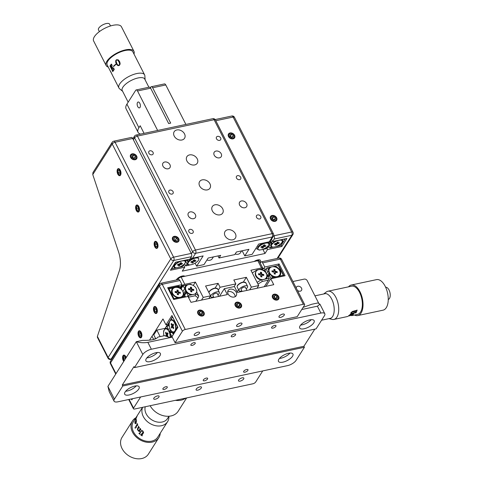 <?xml version="1.0" encoding="UTF-8"?>
<svg xmlns="http://www.w3.org/2000/svg" width="483" height="483" viewBox="0 0 483 483"><rect width="100%" height="100%" fill="white"/><g stroke="black" fill="none" stroke-linecap="round" stroke-linejoin="round"><path stroke-width="0.72" d="M278.902 359.177A8.114 3.224 -27 0 1 286.431 353.894A8.114 3.224 -27 0 1 292.952 354.033A8.114 3.224 -27 0 1 292.535 356.267A8.114 3.224 -27 0 1 285.012 361.544A8.114 3.224 -27 0 1 278.486 361.405A8.114 3.224 -27 0 1 278.902 359.177M297.443 290.416A3.001 2.288 32.4 0 0 301.537 290.331A3.001 2.288 32.4 0 0 301.525 288.182A3.001 2.288 32.4 0 0 298.989 286.28A3.001 2.288 32.4 0 0 296.465 287.107A3.001 2.288 32.4 0 0 296.194 287.959M303.095 307.393L311.734 304.266L317.941 302.944L319.981 304.248L324.811 313.733A7.209 2.862 153 0 0 320.899 313.062L317.391 306.186L319.981 304.248M271.712 327.245A2.463 0.978 -27 0 1 274 325.645A2.463 0.978 -27 0 1 275.974 325.687A2.463 0.978 -27 0 1 275.847 326.363A2.463 0.978 -27 0 1 273.565 327.963A2.463 0.978 -27 0 1 271.585 327.921A2.463 0.978 -27 0 1 271.712 327.245M300.112 325.79A8.114 3.224 -27 0 1 307.641 320.513A8.114 3.224 -27 0 1 314.161 320.652A8.114 3.224 -27 0 1 313.745 322.879A8.114 3.224 -27 0 1 306.222 328.156A8.114 3.224 -27 0 1 299.695 328.017A8.114 3.224 -27 0 1 300.112 325.79M146.325 358.603A8.114 3.224 -27 0 1 153.848 353.327A8.114 3.224 -27 0 1 160.374 353.459A8.114 3.224 -27 0 1 159.958 355.693A8.114 3.224 -27 0 1 152.429 360.97A8.114 3.224 -27 0 1 145.908 360.831A8.114 3.224 -27 0 1 146.325 358.603M142.805 354.468L136.297 341.698C140.004 342.791 143.862 343.008 147.858 342.356L151.366 349.233A7.209 2.862 153 0 0 142.805 354.468L134.455 367.611L133.954 366.627L122.265 385.029L122.76 386.008L114.411 399.151A7.209 2.862 153 0 0 114.042 401.132L109.212 391.653L107.908 386.382L136.297 341.698L142.509 340.37C151.143 340.509 156.287 339.41 157.941 337.08L164.552 335.667L170.064 337.617L172.256 337.152M231.351 335.86A2.463 0.978 -27 0 1 233.633 334.26A2.463 0.978 -27 0 1 235.613 334.296A2.463 0.978 -27 0 1 235.487 334.979A2.463 0.978 -27 0 1 233.204 336.579A2.463 0.978 -27 0 1 231.224 336.536A2.463 0.978 -27 0 1 231.351 335.86M190.984 344.47A2.463 0.978 -27 0 1 193.266 342.87A2.463 0.978 -27 0 1 195.247 342.912A2.463 0.978 -27 0 1 195.12 343.588A2.463 0.978 -27 0 1 192.838 345.188A2.463 0.978 -27 0 1 190.857 345.146A2.463 0.978 -27 0 1 190.984 344.47M163.006 388.501A2.463 0.978 -27 0 1 165.295 386.901A2.463 0.978 -27 0 1 167.269 386.943A2.463 0.978 -27 0 1 167.148 387.62A2.463 0.978 -27 0 1 164.86 389.22A2.463 0.978 -27 0 1 162.886 389.177A2.463 0.978 -27 0 1 163.006 388.501M203.373 379.892A2.463 0.978 -27 0 1 205.655 378.286A2.463 0.978 -27 0 1 207.636 378.328A2.463 0.978 -27 0 1 207.509 379.004A2.463 0.978 -27 0 1 205.227 380.61A2.463 0.978 -27 0 1 203.246 380.568A2.463 0.978 -27 0 1 203.373 379.892M243.74 371.276A2.463 0.978 -27 0 1 246.022 369.676A2.463 0.978 -27 0 1 248.002 369.718A2.463 0.978 -27 0 1 247.876 370.395A2.463 0.978 -27 0 1 245.593 371.995A2.463 0.978 -27 0 1 243.613 371.952A2.463 0.978 -27 0 1 243.74 371.276M125.109 391.985A8.114 3.224 -27 0 1 132.638 386.708A8.114 3.224 -27 0 1 139.164 386.847A8.114 3.224 -27 0 1 138.748 389.075A8.114 3.224 -27 0 1 131.219 394.351A8.114 3.224 -27 0 1 124.699 394.219A8.114 3.224 -27 0 1 125.109 391.985M136.206 385.881A8.114 3.224 -27 0 1 125.652 391.254M155.768 338.806L153.787 334.912L156.836 330.118L165.065 328.362M160.145 336.609L156.836 330.118M134.455 367.611L316.093 328.857L324.449 315.713A7.209 2.862 153 0 0 324.811 313.733M147.858 342.356L170.064 337.617M151.366 349.233L320.899 313.062M301.742 309.525L317.391 306.186M314.795 329.134L303.904 346.275L304.405 347.259L296.055 360.403A7.209 2.862 153 0 1 287.494 365.637L117.961 401.808A7.209 2.862 153 0 1 114.042 401.132M122.265 385.029L303.904 346.275M122.76 386.008L304.405 347.259M157.416 352.493A8.114 3.224 -27 0 1 146.862 357.873M311.203 319.68A8.114 3.224 -27 0 1 300.649 325.059M318.72 303.258L307.2 280.653A2.403 1.829 32.4 0 0 304.181 279.12L292.915 281.523M289.993 353.067A8.114 3.224 -27 0 1 279.44 358.44M208.873 298.524L210.582 295.831L205.577 286.008L218.093 283.334L215.098 288.043M175.365 400.335A16.82 12.806 32.4 0 0 185.707 398.125M186.637 397.926L178.191 411.22A16.82 12.806 -147.6 0 1 164.359 415.941A16.82 12.806 -147.6 0 1 150.128 405.714M210.582 295.831L203.216 297.401L201.502 300.094M203.216 297.401L195.41 282.078L193.26 285.459M195.41 282.078L184.814 284.336A2.403 0.954 153 0 0 181.958 286.081L180.89 287.771M262.855 268.379A2.403 0.954 153 0 0 262.812 268.198A2.403 0.954 153 0 0 261.508 267.974L250.912 270.232L258.719 285.562L257.004 288.254M218.093 283.334L220.091 287.264L235.837 283.907L234.122 286.6M243.354 282.018L246.348 277.308L233.832 279.977L235.837 283.907M246.348 277.308L251.353 287.131L258.719 285.562M249.639 289.824L251.353 287.131M237.117 291.835L238.499 289.655M218.238 290.192L220.091 287.264M236.211 292.257A4.806 3.659 -147.6 0 1 236.235 295.693A4.806 3.659 -147.6 0 1 232.202 297.021A4.806 3.659 -147.6 0 1 228.139 293.978A4.806 3.659 -147.6 0 1 228.121 290.537A4.806 3.659 -147.6 0 1 232.154 289.208A4.806 3.659 -147.6 0 1 236.211 292.257M227.674 291.961A4.806 3.659 -147.6 0 1 234.672 294.684A4.806 3.659 -147.6 0 1 235.13 296.701M195.85 335.462A3.001 1.195 153 0 0 198.634 334.115A3.001 1.195 153 0 0 199.57 332.455A3.001 1.195 153 0 0 197.939 332.171A3.001 1.195 153 0 0 195.162 333.518A3.001 1.195 153 0 0 194.22 335.178A3.001 1.195 153 0 0 195.85 335.462M280.617 317.373A3.001 1.195 153 0 0 283.4 316.027A3.001 1.195 153 0 0 284.336 314.367A3.001 1.195 153 0 0 282.706 314.089A3.001 1.195 153 0 0 279.929 315.435A3.001 1.195 153 0 0 278.987 317.096A3.001 1.195 153 0 0 280.617 317.373M238.234 326.417A3.001 1.195 153 0 0 241.017 325.071A3.001 1.195 153 0 0 241.953 323.411A3.001 1.195 153 0 0 240.323 323.133A3.001 1.195 153 0 0 237.545 324.479A3.001 1.195 153 0 0 236.604 326.14A3.001 1.195 153 0 0 238.234 326.417M240.117 381.123A3.001 1.195 153 0 0 242.901 379.777A3.001 1.195 153 0 0 243.837 378.117A3.001 1.195 153 0 0 242.206 377.833A3.001 1.195 153 0 0 239.423 379.179A3.001 1.195 153 0 0 238.487 380.839A3.001 1.195 153 0 0 240.117 381.123M155.351 399.206A3.001 1.195 153 0 0 158.134 397.859A3.001 1.195 153 0 0 159.07 396.199A3.001 1.195 153 0 0 157.44 395.921A3.001 1.195 153 0 0 154.663 397.267A3.001 1.195 153 0 0 153.721 398.928A3.001 1.195 153 0 0 155.351 399.206M197.734 390.161A3.001 1.195 153 0 0 200.517 388.815A3.001 1.195 153 0 0 201.453 387.155A3.001 1.195 153 0 0 199.823 386.877A3.001 1.195 153 0 0 197.046 388.223A3.001 1.195 153 0 0 196.104 389.884A3.001 1.195 153 0 0 197.734 390.161M185.255 329.484A2.403 0.954 153 0 0 182.405 331.229L159.378 286.039A2.403 0.954 -27 0 1 162.234 284.294A2.403 1.232 -102 0 0 160.893 283.261L178.553 279.494A2.403 1.232 78 0 1 179.893 280.526L162.234 284.294L185.255 329.484L303.324 304.29A2.403 0.954 153 0 1 304.628 304.513A2.403 0.954 153 0 1 304.507 305.178L297.202 316.679L175.094 342.731L171.99 336.639L177.919 327.305L171.918 315.52L165.989 324.848L162.982 318.955L149.495 340.189M180.497 287.011L181.994 284.656L167.667 287.711L173.669 299.502L188.002 296.441L191.002 302.334L227.33 294.588L224.329 288.689L219.524 296.248M131.364 398.946L131.829 399.858L132.571 398.686M129.124 399.423L133.549 408.117A2.403 0.954 153 0 0 133.429 408.775A2.403 0.954 153 0 0 134.733 408.998L252.802 383.81A2.403 0.954 153 0 0 255.658 382.065L262.74 370.914M224.329 288.689L234.418 286.54L237.425 292.432L273.752 284.68L270.746 278.788L285.079 275.733L279.071 263.941L278.063 265.529M279.071 263.941L264.744 267.002L263.833 268.433M264.744 267.002L262.637 262.873A2.403 1.232 -102 0 0 261.303 261.84A2.403 1.232 -102 0 0 260.802 262.227L260.228 263.126M181.994 284.656L179.893 280.526M125.942 358A3.001 1.54 -102 0 0 125.556 356.979A3.001 1.54 -102 0 0 123.262 356.17A3.001 1.54 -102 0 0 123.467 360.27A3.001 1.54 -102 0 0 123.998 361.055M175.094 342.731L182.405 331.229M133.549 408.117L140.638 396.966M156.45 308.353A3.001 1.54 -102 0 0 154.155 307.538A3.001 1.54 -102 0 0 154.367 311.638A3.001 1.54 -102 0 0 156.661 312.453A3.001 1.54 -102 0 0 156.45 308.353M141.006 332.666A3.001 1.54 -102 0 0 138.706 331.851A3.001 1.54 -102 0 0 138.917 335.951A3.001 1.54 -102 0 0 141.211 336.766A3.001 1.54 -102 0 0 141.006 332.666M168.12 324.395L165.989 324.848M240.806 304.562A3.001 2.288 32.4 0 0 237.032 302.642A3.001 2.288 32.4 0 0 235.758 305.636A3.001 2.288 32.4 0 0 239.538 307.556A3.001 2.288 32.4 0 0 240.806 304.562M278.142 296.598A3.001 2.288 32.4 0 0 274.368 294.678A3.001 2.288 32.4 0 0 273.1 297.673A3.001 2.288 32.4 0 0 276.874 299.587A3.001 2.288 32.4 0 0 278.142 296.598M203.47 312.525A3.001 2.288 32.4 0 0 199.696 310.611A3.001 2.288 32.4 0 0 198.422 313.606A3.001 2.288 32.4 0 0 202.196 315.52A3.001 2.288 32.4 0 0 203.47 312.525M270.746 278.788L265.946 286.347M143.602 432.641L142.896 431.005L141.863 430.516L141.145 430.86L139.521 433.414L139.134 433.372A14.418 10.976 -147.6 0 1 139.026 433.275L138.929 433.432A14.418 10.976 -147.6 0 0 139.895 434.277L139.992 434.12A14.418 10.976 -147.6 0 1 139.883 434.03L139.762 433.559L141.356 431.047L142.594 431.156L143.028 432.207L140.964 434.857A14.418 10.976 -147.6 0 1 140.788 434.73L140.686 434.887A14.418 10.976 -147.6 0 0 142.189 435.871L142.286 435.714A14.418 10.976 -147.6 0 1 142.135 435.624L141.93 435.28L143.602 432.641L141.948 435.243L142.153 435.594M138.82 430.842L137.788 430.184L137.395 429.302L138.464 426.308A14.418 10.976 -147.6 0 0 139.333 427.57L138.844 427.564L137.897 429.055L138.041 430.154L139.001 430.558L139.998 428.989L139.901 428.27A14.418 10.976 -147.6 0 0 140.982 429.423L140.432 429.453L139.484 431.518A14.418 10.976 -147.6 0 0 139.587 431.621L138.615 431.174L138.82 430.842M137.021 424.503L137.051 423.362A14.418 10.976 -147.6 0 0 137.854 425.239L137.25 425.04L136.266 426.586L136.309 427.558L135.699 426.586L137.021 424.503M135.035 427.431L135.204 428.276L135.035 427.431M134.902 421.665L135.282 420.91L134.926 422.613L135.192 423.205L135.753 422.83L136.291 420.53L135.934 419.703L136.327 419.564L136.399 421.888L135.862 423.368L135.18 423.73L134.902 421.665M135.711 419.159A14.418 10.976 -147.6 0 1 136.538 416.811L135.252 419.274L135.149 419.944L135.741 419.486L136.985 416.117L135.711 419.159M166.828 419.492L168.917 416.539A14.418 10.976 -147.6 0 1 167.577 421.683A14.418 10.976 -147.6 0 1 166.629 422.903A14.418 10.976 -147.6 0 1 149.35 423.108A14.418 10.976 -147.6 0 1 142.654 407.314M167.577 421.683L157.79 437.079A14.418 10.976 -147.6 0 1 156.848 438.304A14.418 10.976 -147.6 0 1 138.893 438.051A14.418 10.976 -147.6 0 1 133.453 421.617L142.527 407.338M145.262 406.752A12.733 9.696 32.4 0 0 152.145 420.065A12.733 9.696 32.4 0 0 166.81 419.516A12.733 9.696 32.4 0 0 168.259 417.246M160.241 433.221A15.619 11.894 -147.6 0 1 158.804 437.725A15.619 11.894 -147.6 0 1 157.778 439.047A15.619 11.894 -147.6 0 1 138.337 438.775A15.619 11.894 -147.6 0 1 132.445 420.977A15.619 11.894 -147.6 0 1 133.465 419.649A15.619 11.894 -147.6 0 1 135.91 417.759M158.804 437.725L148.366 454.153A15.619 11.894 -147.6 0 1 147.339 455.481A15.619 11.894 -147.6 0 1 127.898 455.203A15.619 11.894 -147.6 0 1 122.006 437.405L132.445 420.977M142.286 435.714L142.207 435.841A14.369 10.94 -147.6 0 1 140.71 434.857L140.788 434.73M139.158 433.348L139.545 433.39L141.302 430.673M139.913 434.241A14.369 10.94 -147.6 0 1 138.959 433.408L139.038 433.281M141.326 434.881L143.046 432.176L142.618 431.126L141.386 431.023M136.351 427.546L135.741 426.58L137.063 424.497L137.063 423.404M137.794 425.384L137.293 425.034M137.546 428.554L138.53 427.044L138.476 426.332M139.509 431.76L137.824 430.166L137.583 428.542M140.909 429.562L140.462 429.429M139.013 430.54L140.034 428.97L139.913 428.282M139.273 427.709L138.881 427.552M135.409 428.198L135.24 427.352M135.349 423.772L134.86 422.794L135.325 420.922M135.234 423.211L136.206 421.828L135.983 419.715L136.369 419.576M135.608 419.292A14.418 10.976 -147.6 0 1 136.206 417.439L135.367 419.093L135.318 419.479L135.657 419.31A14.369 10.94 -147.6 0 1 135.946 418.236M135.427 419.932L135.361 419.111M135.777 419.063A14.369 10.94 -147.6 0 0 135.753 419.172L137.081 416.201M347.748 316.431L347.337 316.516M353.767 313.479L352.445 314.976L348.599 315.979M352.898 314.554L352.693 314.198L349.62 315.043M353.133 314.101L353.109 314.578M356.52 311.281A14.418 7.384 78 0 1 356.466 311.432L356.708 311.384A14.418 7.384 78 0 0 357.124 310.068L356.883 310.116A14.418 7.384 78 0 1 356.846 310.255L352.475 311.444L350.887 312.761L350.893 313.437L351.715 313.491L355.826 312.803A14.418 7.384 78 0 1 355.778 312.887L356.019 312.833A14.418 7.384 78 0 0 356.424 312.048L356.182 312.103A14.418 7.384 78 0 1 356.14 312.193L351.805 313.316L351.232 312.797L352.252 311.982L356.52 311.281M353.151 314.143L352.457 315.025L348.491 316.051A14.418 7.384 78 0 0 349.191 315.496L352.916 314.602L352.711 314.234L349.571 315.103A14.418 7.384 78 0 0 350.169 314.294L353.49 313.648A14.418 7.384 78 0 0 353.538 313.576L353.653 314.035L353.151 314.143M323.67 293.978L326.297 291.986A14.418 7.384 78 0 1 327.903 291.231A14.418 7.384 78 0 1 335.087 295.964A14.418 7.384 78 0 1 338.704 310.466A14.418 7.384 78 0 1 333.916 319.432L347.168 316.6A14.418 7.384 78 0 0 347.875 316.377L346.993 316.619M351.491 315.616L352.3 315.502M353.091 315.333L352.469 315.471M348.974 315.894L348.666 315.55M333.916 319.432A14.418 7.384 78 0 1 332.147 319.402L328.935 318.653M327.903 291.231L351.546 286.19A14.418 7.384 78 0 1 358.736 290.923A14.418 7.384 78 0 1 362.347 305.419A14.418 7.384 78 0 1 357.565 314.385L352.856 315.393M329.068 318.623A12.733 6.521 -102 0 0 334.139 311.426A12.733 6.521 -102 0 0 331 297.83A12.733 6.521 -102 0 0 323.803 293.948M348.539 286.83A15.619 8 78 0 1 351.298 285.012A15.619 8 78 0 1 359.08 290.138A15.619 8 78 0 1 362.999 305.848A15.619 8 78 0 1 357.812 315.562A15.619 8 78 0 1 354.552 315.025M351.298 285.012L376.523 279.633A15.619 8 78 0 1 384.311 284.759A15.619 8 78 0 1 388.223 300.462A15.619 8 78 0 1 383.043 310.177L357.812 315.562M385.651 287.27A6.249 3.2 78 0 1 388.658 289.341A6.249 3.2 78 0 1 390.228 295.524A6.249 3.2 78 0 1 388.254 299.478M348.557 316.039L348.968 315.852L348.666 315.508M357.088 310.074A14.369 7.36 78 0 1 356.683 311.348L356.478 311.39M355.802 312.767L350.827 313.346M356.382 312.06A14.369 7.36 78 0 1 355.995 312.797L355.802 312.839M356.496 311.251L352.228 311.952L351.171 313.225M271.47 275.666L272.46 277.616L271.035 278.492L269.448 275.376L270.021 274.223L271.47 275.666A6.605 5.029 32.4 0 0 274.791 277.121L279.416 276.131A6.605 5.029 32.4 0 0 280.152 270.528A6.605 5.029 32.4 0 0 274.41 266.308L267.455 267.793L268.451 269.743L268.814 271.851L267.618 271.784L266.03 268.669L267.455 267.793M269.043 272.768L267.576 275.081M269.58 273.807L268.18 276.016M269.786 267.298A6.605 5.029 32.4 0 0 268.451 269.743M269.9 274.253L268.445 276.542M279.416 276.131L283.358 275.292L283.95 275.733L278.945 265.91L278.353 265.469L274.41 266.308M283.4 276.089L283.358 275.292L278.353 265.469M274.791 277.121L272.46 277.616L272.503 278.413M269.448 275.376L268.56 276.771M275.376 271.947A3.242 2.469 32.4 0 0 274.712 271.44M272.309 270.866A3.242 2.469 32.4 0 0 271.983 270.927M266.03 268.669L265.143 270.063M267.618 271.784L266.35 273.77M181.59 289.673L180.859 288.429A6.605 5.029 32.4 0 0 177.533 286.98L172.908 287.965A6.605 5.029 32.4 0 0 172.177 293.567A6.605 5.029 32.4 0 0 177.913 297.788L184.868 296.302L183.196 292.746M178.499 292.62A3.242 2.469 32.4 0 0 177.835 292.112M175.432 291.533A3.242 2.469 32.4 0 0 175.112 291.593M178.426 294.262L178.149 294.702M180.859 288.429L179.863 286.479L177.533 286.98M182.538 296.804A6.605 5.029 32.4 0 0 183.878 294.358M172.908 287.965L168.965 288.81L173.971 298.633L174.013 299.43M183.299 292.879L185.46 296.749L184.868 296.302L184.911 297.099M173.971 298.633L177.913 297.788M182.025 290.162L180.455 286.926L178.945 286.159L168.054 288.478L168.965 288.81M173.137 298.446L173.548 297.8M265.523 272.412L265.759 271.953A6.605 5.029 32.4 0 0 260.989 269.176L256.702 270.045L252.289 272.943M261.955 274.815A3.242 2.469 32.4 0 0 261.291 274.308M257.095 282.374L261.14 279.905L269.333 278.286L268.409 280.14L262.251 281.456L257.964 284.076M264.231 286.715L268.409 280.14M261.786 280.031L262.251 281.456M265.994 278.999A6.605 5.029 32.4 0 0 267.274 274.93L269.333 278.286M266.725 274.942L267.274 274.93M265.759 271.953L264.328 268.463L260.989 269.176M261.877 276.457L261.599 276.892M262.015 268.953L262.402 268.349L264.328 268.463M185.774 290.283L182.991 285.815L181.27 288.526M191.238 284.662L190.471 284.179L186.329 285.103A6.605 5.029 32.4 0 0 185.049 289.172M181.161 288.303L183.081 285.272L182.991 285.815L186.329 285.103M183.751 293.471L185.587 290.573M182.9 291.575L184.578 288.931M184.307 294.479L186.124 291.611M184.572 295.004L186.444 292.064M184.687 295.234L186.571 292.149A6.605 5.029 32.4 0 0 191.334 294.926L195.863 293.827L198.724 295.97L198.03 297.824L195.247 295.747L189.088 297.063L188.66 297.739M187.404 296.568L187.996 295.638L186.408 292.523M189.088 297.063L187.996 295.638L191.334 294.926M195.814 301.307L198.03 297.824M195.247 295.747L195.555 294.159M196.623 291.841L198.724 295.97M191.491 284.728L191.057 284.402M171.658 331.163L172.008 332.02A6.605 3.381 -102 0 0 173.965 332.455L175.595 330.565L175.878 329.442A6.605 3.381 -102 0 0 174.713 322.421A6.605 3.381 -102 0 0 173.282 320.428A6.605 3.381 -102 0 0 170.873 319.619L167.993 324.147L169.455 326.876M176.983 325.838A3.242 1.66 -102 0 0 176.911 325.325M168.959 322.632A6.605 3.381 -102 0 0 168.99 326.097M167.993 324.147L172.497 316.661M175.878 329.442L177.509 326.87L172.594 316.842M172.503 317.047L170.873 319.619M172.008 332.02L172.999 333.97L173.965 332.455M173.463 334.321L172.999 333.97L173.518 334.236M170.04 332.37L169.829 332.793L171.706 336.011L172.503 335.836M170.408 337.545A6.605 3.381 -102 0 0 169.829 332.793M168.802 325.735L166.701 326.182L163.616 331.006L166.792 325.645L168.561 325.264M170.131 328.905L168.289 329.303L166.792 325.645M171.574 331.084L170.022 331.416M171.984 331.96L170.107 332.358M172.22 332.443L170.119 332.89M172.081 336.5L171.706 336.011L170.777 337.466M163.616 331.006L163.634 331.573M168.289 329.303L168.313 329.811A6.605 3.381 -102 0 0 167.728 329.171A6.605 3.381 -102 0 0 165.319 328.362M171.006 330.426L169.346 330.777M217.93 294.884A4.806 1.908 153 0 0 219.318 292.318A4.806 1.908 153 0 0 216.71 291.871A4.806 1.908 153 0 0 212.26 294.026A4.806 1.908 153 0 0 210.757 296.683A4.806 1.908 153 0 0 213.365 297.13A4.806 1.908 153 0 0 213.649 297.063M218.714 296.423L217.175 293.41A2.403 0.954 153 0 0 215.871 293.187A2.403 0.954 153 0 0 213.649 294.262A2.403 0.954 153 0 0 212.894 295.59L213.848 297.462M209.139 291.919A4.323 1.721 -27 0 1 214.537 288.206M246.185 288.852A4.806 1.908 153 0 0 247.574 286.292A4.806 1.908 153 0 0 244.959 285.845A4.806 1.908 153 0 0 240.516 287.995A4.806 1.908 153 0 0 239.013 290.651A4.806 1.908 153 0 0 241.621 291.098A4.806 1.908 153 0 0 241.905 291.038M246.97 290.398L245.43 287.379A2.403 0.954 153 0 0 244.126 287.156A2.403 0.954 153 0 0 241.905 288.236A2.403 0.954 153 0 0 241.15 289.565L242.104 291.436M237.394 285.894A4.323 1.721 -27 0 1 242.792 282.175M154.029 339.398A4.806 1.908 -27 0 1 155.568 338.408M170.046 337.611A6.007 3.073 -102 0 0 168.953 331.489A6.007 3.073 -102 0 0 165.609 328.905A6.007 3.073 -102 0 0 163.942 335.8M166.194 332.721L165.506 332.847L166.152 334.121A0.598 0.308 78 0 1 166.194 334.942L165.814 336.114M166.889 333.729L166.152 334.121M168.09 336.917L167.571 335.431A0.598 0.308 78 0 1 167.535 334.61L168.072 333.759L167.577 332.775L167.033 333.626A0.598 0.308 78 0 1 166.575 333.463L165.923 332.189L165.506 332.847M166.985 333.916A0.67 0.344 78 0 1 167.033 334.828L166.671 335.963M167.915 333.439L167.867 333.512A0.67 0.344 78 0 1 167.353 333.33L167.293 333.21M166.436 336.337L166.695 335.926A0.598 0.308 78 0 1 167.154 336.09L167.468 336.699M166.514 335.643L165.651 335.8M170.282 332.859A6.007 3.073 -102 0 0 169.66 331.338M171.374 337.339L171.906 336.44A3.061 1.57 -102 0 0 171.96 336.337M174.502 322.753A6.007 3.073 -102 0 0 171.163 320.163A6.007 3.073 -102 0 0 170.33 329.321A6.007 3.073 -102 0 0 173.669 331.912A6.007 3.073 -102 0 0 174.502 322.753M172.25 327.184A0.598 0.308 78 0 1 172.709 327.347L173.361 328.621L173.777 327.969L173.125 326.689A0.598 0.308 78 0 1 173.083 325.868L173.626 325.017L173.125 324.033L172.582 324.89A0.598 0.308 78 0 1 172.123 324.727L171.477 323.447L171.054 324.105L171.706 325.385A0.598 0.308 78 0 1 171.749 326.2L171.205 327.057L171.706 328.042L172.25 327.184M172.443 324.987L172.54 325.174A0.67 0.344 78 0 1 172.582 326.085L171.749 326.2M172.54 325.174L171.706 325.385M172.582 326.085L172.226 327.22M172.063 326.9L171.205 327.057M173.463 324.697L173.421 324.769A0.67 0.344 78 0 1 172.908 324.588L172.848 324.473M183.347 293.272A6.007 4.576 32.4 0 0 178.801 287.826A6.007 4.576 32.4 0 0 172.654 289.16A6.007 4.576 32.4 0 0 172.105 291.497A6.007 4.576 32.4 0 0 176.651 296.942A6.007 4.576 32.4 0 0 182.797 295.608A6.007 4.576 32.4 0 0 183.347 293.272M177.237 293.284L177.339 294.57L178.462 294.751L178.36 293.465A0.598 0.459 -147.6 0 1 178.885 293.054L180.346 293.29L180.274 292.3L178.813 292.064A0.598 0.459 -147.6 0 1 178.209 291.484L178.112 290.198L176.989 290.017L177.086 291.303A0.598 0.459 -147.6 0 1 176.561 291.714L175.1 291.478L175.178 292.469L176.639 292.704A0.598 0.459 -147.6 0 1 177.237 293.284M178.022 294.678L177.967 293.978A0.67 0.507 -147.6 0 1 178.052 293.682L178.438 293.199M177.967 293.978L178.36 293.465M179.905 293.217L179.881 292.867L178.481 292.65L178.813 292.064M179.881 292.867L180.274 292.3M176.814 291.841A0.67 0.507 -147.6 0 1 176.235 292.293L176.561 291.714M178.481 292.65A0.67 0.507 -147.6 0 1 177.816 291.998L177.72 290.766L177.038 290.657M176.235 292.293L175.154 292.124M196.768 290.41A6.007 4.576 32.4 0 0 192.222 284.964A6.007 4.576 32.4 0 0 186.076 286.298A6.007 4.576 32.4 0 0 185.526 288.635A6.007 4.576 32.4 0 0 190.073 294.081A6.007 4.576 32.4 0 0 196.219 292.74A6.007 4.576 32.4 0 0 196.768 290.41M189.982 288.846L188.521 288.617L188.599 289.607L190.061 289.836A0.598 0.459 -147.6 0 1 190.658 290.422L190.761 291.708L191.884 291.883L191.781 290.597A0.598 0.459 -147.6 0 1 192.306 290.192L193.768 290.422L193.695 289.432L192.234 289.202A0.598 0.459 -147.6 0 1 191.63 288.617L191.534 287.331L190.411 287.156L190.507 288.442A0.598 0.459 -147.6 0 1 189.982 288.846L189.656 289.432L188.575 289.257M190.23 288.84L190.236 288.979A0.67 0.507 -147.6 0 1 189.656 289.432M193.327 290.355L193.303 290.005L191.902 289.782A0.67 0.507 -147.6 0 1 191.238 289.136L191.63 288.617M191.902 289.782L192.234 289.202M193.303 290.005L193.695 289.432M191.443 291.817L191.389 291.116A0.67 0.507 -147.6 0 1 191.787 290.657M191.238 289.136L191.141 287.904L190.459 287.796M185.291 289.546A6.007 4.576 32.4 0 0 186.547 292.197M195.772 293.423A6.007 4.576 32.4 0 0 195.923 293.199L196.219 292.74M256.111 271.355A6.007 4.576 32.4 0 0 255.561 273.692A6.007 4.576 32.4 0 0 260.108 279.138A6.007 4.576 32.4 0 0 266.248 277.797A6.007 4.576 32.4 0 0 266.797 275.467A6.007 4.576 32.4 0 0 262.251 270.021A6.007 4.576 32.4 0 0 256.111 271.355L255.815 271.82A6.007 4.576 32.4 0 0 255.266 274.151A6.007 4.576 32.4 0 0 257.107 277.84A6.007 4.576 32.4 0 0 259.963 279.651M260.446 272.213L260.542 273.499A0.598 0.459 -147.6 0 1 260.017 273.909L258.556 273.674L258.634 274.664L260.096 274.893A0.598 0.459 -147.6 0 1 260.693 275.479L260.79 276.765L261.913 276.946L261.816 275.66A0.598 0.459 -147.6 0 1 262.341 275.25L263.803 275.479L263.724 274.489L262.263 274.259A0.598 0.459 -147.6 0 1 261.665 273.68L261.569 272.388L260.446 272.213M260.259 273.897L260.271 274.036A0.67 0.507 -147.6 0 1 259.685 274.489L258.604 274.314M263.362 275.413L263.332 275.062L261.937 274.845L262.263 274.259M263.332 275.062L263.724 274.489M261.472 276.874L261.418 276.173A0.67 0.507 -147.6 0 1 261.822 275.715M261.937 274.845A0.67 0.507 -147.6 0 1 261.267 274.193L261.176 272.961L260.494 272.853M259.685 274.489L260.017 273.909M280.218 272.605A6.007 4.576 32.4 0 0 275.672 267.159A6.007 4.576 32.4 0 0 269.532 268.494A6.007 4.576 32.4 0 0 268.983 270.83A6.007 4.576 32.4 0 0 273.529 276.27A6.007 4.576 32.4 0 0 279.669 274.936A6.007 4.576 32.4 0 0 280.218 272.605M268.765 271.851A6.007 4.576 32.4 0 0 269.961 274.338M277.145 271.627L275.684 271.398A0.598 0.459 -147.6 0 1 275.087 270.812L274.99 269.526L273.867 269.351L273.964 270.637A0.598 0.459 -147.6 0 1 273.438 271.041L271.977 270.812L272.056 271.802L273.517 272.032A0.598 0.459 -147.6 0 1 274.115 272.617L274.211 273.903L275.334 274.078L275.238 272.792A0.598 0.459 -147.6 0 1 275.763 272.388L277.224 272.617L277.145 271.627L276.753 272.201L275.358 271.977L275.684 271.398M275.358 271.977A0.67 0.507 -147.6 0 1 274.688 271.331L274.99 269.526M274.688 271.331L275.087 270.812M274.598 270.1L273.915 269.991M273.692 271.174A0.67 0.507 -147.6 0 1 273.106 271.627L273.438 271.041M274.893 274.012L274.839 273.312A0.67 0.507 -147.6 0 1 275.244 272.853M276.783 272.551L276.753 272.201M273.106 271.627L272.026 271.452M125.562 358.591L124.807 356.883L123.714 356.822L123.419 358.567L124.427 360.378M125.369 358.157L123.419 358.567M126.16 357.649A3.604 1.847 -102 0 0 125.9 356.937A3.604 1.847 -102 0 0 123.135 355.506A3.604 1.847 -102 0 0 123.123 360.312A3.604 1.847 -102 0 0 123.775 361.405M138.869 334.254L139.665 336.053L140.752 336.108L141.048 334.363L140.257 332.564L139.164 332.509L138.869 334.254L140.819 333.838M140.807 335.812L139.665 336.053M138.573 335.999A3.604 1.847 -102 0 0 141.338 337.43A3.604 1.847 -102 0 0 141.344 332.618A3.604 1.847 -102 0 0 138.579 331.193A3.604 1.847 -102 0 0 138.573 335.999M154.614 308.196L154.319 309.941L155.109 311.74L156.202 311.795L156.498 310.05L155.701 308.251L154.614 308.196M156.269 309.525L154.319 309.941M156.257 311.493L155.109 311.74M154.023 311.68A3.604 1.847 -102 0 0 156.788 313.111A3.604 1.847 -102 0 0 156.794 308.305A3.604 1.847 -102 0 0 154.029 306.874A3.604 1.847 -102 0 0 154.023 311.68M200.475 311.324L199.074 312.193L199.539 313.932L201.417 314.807L202.818 313.938L202.353 312.199L200.475 311.324L199.328 313.135M201.248 314.729L201.097 314.167L202.353 312.199M200.01 315.677A3.604 2.747 32.4 0 0 204.194 314.578A3.604 2.747 32.4 0 0 201.882 310.454A3.604 2.747 32.4 0 0 197.698 311.553A3.604 2.747 32.4 0 0 200.01 315.677M201.097 314.167L199.388 313.37M239.846 304.423L238.047 303.372L236.489 304.048L236.724 305.775L238.517 306.826L240.081 306.15L239.846 304.423L238.59 306.391L236.797 305.341L238.047 303.372M234.931 304.731A3.604 2.747 32.4 0 0 238.693 308.094A3.604 2.747 32.4 0 0 241.639 305.473A3.604 2.747 32.4 0 0 237.877 302.104A3.604 2.747 32.4 0 0 234.931 304.731M238.644 306.777L238.59 306.391M277.471 298.065L277.079 296.327L275.225 295.391L273.77 296.2L274.163 297.945L276.016 298.874L277.471 298.065M275.95 298.838L275.823 298.295L277.079 296.327M274.018 297.299L275.225 295.391M275.823 298.295L274.042 297.401M273.378 294.461A3.604 2.747 32.4 0 0 273.094 298.53A3.604 2.747 32.4 0 0 277.864 299.804A3.604 2.747 32.4 0 0 278.148 295.735A3.604 2.747 32.4 0 0 273.378 294.461M149.941 150.787A2.463 1.878 32.4 0 0 148.885 151.481A2.463 1.878 32.4 0 0 149.338 153.872A2.463 1.878 32.4 0 0 151.988 154.814A2.463 1.878 32.4 0 0 153.045 154.119A2.463 1.878 32.4 0 0 152.592 151.728A2.463 1.878 32.4 0 0 149.941 150.787M164.715 162.004A4.148 3.158 32.4 0 0 162.946 163.169A4.148 3.158 32.4 0 0 163.707 167.203A4.148 3.158 32.4 0 0 168.175 168.79A4.148 3.158 32.4 0 0 169.95 167.625A4.148 3.158 32.4 0 0 169.183 163.592A4.148 3.158 32.4 0 0 164.715 162.004M215.979 151.064A4.148 3.158 32.4 0 0 214.204 152.236A4.148 3.158 32.4 0 0 214.971 156.263A4.148 3.158 32.4 0 0 219.439 157.85A4.148 3.158 32.4 0 0 221.214 156.685A4.148 3.158 32.4 0 0 220.447 152.658A4.148 3.158 32.4 0 0 215.979 151.064M241.403 200.97A4.148 3.158 32.4 0 0 239.634 202.136A4.148 3.158 32.4 0 0 240.395 206.163A4.148 3.158 32.4 0 0 244.863 207.756A4.148 3.158 32.4 0 0 246.638 206.585A4.148 3.158 32.4 0 0 245.871 202.558A4.148 3.158 32.4 0 0 241.403 200.97M190.145 211.904A4.148 3.158 32.4 0 0 188.37 213.075A4.148 3.158 32.4 0 0 189.137 217.102A4.148 3.158 32.4 0 0 193.598 218.69A4.148 3.158 32.4 0 0 195.374 217.525A4.148 3.158 32.4 0 0 194.613 213.498A4.148 3.158 32.4 0 0 190.145 211.904M189.523 154.91A6.134 4.673 32.4 0 0 186.903 156.637A6.134 4.673 32.4 0 0 188.032 162.59A6.134 4.673 32.4 0 0 194.631 164.945A6.134 4.673 32.4 0 0 197.257 163.218A6.134 4.673 32.4 0 0 196.122 157.265A6.134 4.673 32.4 0 0 189.523 154.91M202.238 179.863A6.134 4.673 32.4 0 0 199.612 181.59A6.134 4.673 32.4 0 0 200.747 187.543A6.134 4.673 32.4 0 0 207.346 189.891A6.134 4.673 32.4 0 0 209.966 188.171A6.134 4.673 32.4 0 0 208.837 182.212A6.134 4.673 32.4 0 0 202.238 179.863M214.947 204.816A6.134 4.673 32.4 0 0 212.327 206.543A6.134 4.673 32.4 0 0 213.456 212.496A6.134 4.673 32.4 0 0 220.061 214.844A6.134 4.673 32.4 0 0 222.681 213.118A6.134 4.673 32.4 0 0 221.552 207.165A6.134 4.673 32.4 0 0 214.947 204.816M176.808 129.963A6.134 4.673 32.4 0 0 174.188 131.69A6.134 4.673 32.4 0 0 175.317 137.643A6.134 4.673 32.4 0 0 181.922 139.992A6.134 4.673 32.4 0 0 184.542 138.265A6.134 4.673 32.4 0 0 183.413 132.312A6.134 4.673 32.4 0 0 176.808 129.963M227.662 229.763A6.134 4.673 32.4 0 0 225.042 231.49A6.134 4.673 32.4 0 0 226.171 237.443A6.134 4.673 32.4 0 0 232.77 239.797A6.134 4.673 32.4 0 0 235.396 238.071A6.134 4.673 32.4 0 0 234.261 232.118A6.134 4.673 32.4 0 0 227.662 229.763M169.962 190.079A2.463 1.878 32.4 0 0 168.905 190.773A2.463 1.878 32.4 0 0 169.358 193.164A2.463 1.878 32.4 0 0 172.008 194.106A2.463 1.878 32.4 0 0 173.065 193.411A2.463 1.878 32.4 0 0 172.612 191.02A2.463 1.878 32.4 0 0 169.962 190.079M189.982 229.371A2.463 1.878 32.4 0 0 188.925 230.065A2.463 1.878 32.4 0 0 189.378 232.456A2.463 1.878 32.4 0 0 192.029 233.398A2.463 1.878 32.4 0 0 193.085 232.703A2.463 1.878 32.4 0 0 192.632 230.313A2.463 1.878 32.4 0 0 189.982 229.371M257.59 214.947A2.463 1.878 32.4 0 0 256.539 215.635A2.463 1.878 32.4 0 0 256.992 218.026A2.463 1.878 32.4 0 0 259.643 218.974A2.463 1.878 32.4 0 0 260.693 218.28A2.463 1.878 32.4 0 0 260.24 215.889A2.463 1.878 32.4 0 0 257.59 214.947M237.57 175.655A2.463 1.878 32.4 0 0 236.519 176.343A2.463 1.878 32.4 0 0 236.972 178.734A2.463 1.878 32.4 0 0 239.622 179.682A2.463 1.878 32.4 0 0 240.673 178.988A2.463 1.878 32.4 0 0 240.22 176.597A2.463 1.878 32.4 0 0 237.57 175.655M217.549 136.363A2.463 1.878 32.4 0 0 216.499 137.051A2.463 1.878 32.4 0 0 216.952 139.442A2.463 1.878 32.4 0 0 219.602 140.39A2.463 1.878 32.4 0 0 220.653 139.696A2.463 1.878 32.4 0 0 220.2 137.305A2.463 1.878 32.4 0 0 217.549 136.363M140.022 107.407A3.001 1.54 -102 0 0 140.082 103.942A3.001 1.54 -102 0 0 138.144 102.016A3.001 1.54 -102 0 0 137.522 102.493A3.001 1.54 -102 0 0 137.462 105.964A3.001 1.54 -102 0 0 139.4 107.89A3.001 1.54 -102 0 0 140.022 107.407M217.972 255.936L219.016 257.982L220.689 255.356L208.173 258.025L204.001 264.593L196.629 266.169L195.108 263.181M138.072 132.33L126.063 108.753A16.82 6.684 -27 0 1 126.92 104.135L138.929 127.711A16.82 6.684 153 0 0 138.072 132.33A16.82 6.684 153 0 0 140.589 134.087M138.929 127.711L140.185 125.737L144.061 133.35M150.642 88.184L137.522 90.985A2.403 1.232 -102 0 0 136.188 89.947L149.307 87.151A2.403 1.232 78 0 1 150.642 88.184L168.658 123.545L170.68 123.117L152.658 87.755A2.403 1.232 -102 0 0 151.324 86.717A2.403 1.232 -102 0 0 150.823 87.103L150.394 87.779M151.324 86.717L164.443 83.921A2.403 1.232 78 0 1 165.778 84.954L185.889 124.421M137.522 90.985L157.633 130.452M136.188 89.947A2.403 1.232 -102 0 0 135.687 90.333L126.92 104.135M196.629 266.169L203.144 255.918L192.548 258.176A2.403 1.829 -147.6 0 1 190.707 257.837M269.242 241.814L272.334 236.948A2.403 1.829 32.4 0 0 273.36 236.272L270.269 241.138A2.403 1.829 -147.6 0 1 269.242 241.814L258.647 244.072L252.132 254.324L244.766 255.899L242.158 250.774M190.797 218.304A4.148 3.158 32.4 0 0 189.608 217.549M242.061 207.37A4.148 3.158 32.4 0 0 240.872 206.609M216.632 157.464A4.148 3.158 32.4 0 0 215.442 156.709M165.373 168.404A4.148 3.158 32.4 0 0 164.184 167.649M219.016 257.982L234.762 254.626L236.429 251.993L248.944 249.325L244.766 255.899M259.757 262.197A4.806 1.908 153 0 0 260.391 260.361A4.806 1.908 153 0 0 257.783 259.914A4.806 1.908 153 0 0 254.13 261.49L184.784 276.282A4.806 1.908 153 0 0 182.296 276.016A4.806 1.908 153 0 0 176.361 279.965M92.772 174.574L118.558 251.903A19.223 9.841 78 0 1 119.349 270.782L97.385 336.397L108.138 357.492L170.765 258.918L112.207 143.988L92.772 174.574L92.941 172.576L112.195 142.268A2.403 1.829 32.4 0 0 112.207 143.988A2.403 0.954 153 0 1 115.057 142.244L173.614 257.173A2.403 0.954 153 0 0 170.765 258.918A2.403 1.829 -147.6 0 0 173.783 260.452L111.156 359.026A2.403 1.829 -147.6 0 1 108.138 357.492A2.403 0.954 -27 0 0 108.011 358.157A2.403 2.403 0 0 0 110.655 359.412A2.403 1.232 78 0 0 111.156 359.026L112.026 358.845M113.722 141.205L131.382 137.438A2.403 1.232 78 0 1 132.716 138.476L115.057 142.244A2.403 1.232 78 0 0 113.722 141.205A2.403 2.403 0 0 0 112.195 142.268M271.452 239.272L272.605 241.524L286.932 238.469L281.843 246.487L267.51 249.542L265.004 253.49L182.26 271.144L184.76 267.202L170.433 270.257L175.528 262.239L189.855 259.184L191.443 256.684A2.403 1.232 78 0 0 191.274 253.406L132.716 138.476M184.76 267.202L183.57 264.853M265.004 253.49L262.897 249.355M267.51 249.542L266.99 248.522L268.294 246.463L267.926 246.076M281.843 246.487L281.203 245.237M272.605 241.524L274.193 239.031A2.403 1.232 -102 0 0 274.024 235.752L273.728 235.167M276.107 217.881A3.001 2.288 32.4 0 0 272.334 215.961A3.001 2.288 32.4 0 0 271.06 218.956A3.001 2.288 32.4 0 0 274.839 220.876A3.001 2.288 32.4 0 0 276.107 217.881M234.068 135.367A3.001 2.288 32.4 0 0 230.288 133.447A3.001 2.288 32.4 0 0 229.02 136.441A3.001 2.288 32.4 0 0 232.794 138.361A3.001 2.288 32.4 0 0 234.068 135.367M108.011 358.157L97.397 337.321L97.385 336.397M120.086 170.529A3.001 1.54 -102 0 0 117.792 169.714A3.001 1.54 -102 0 0 117.997 173.814A3.001 1.54 -102 0 0 120.291 174.629A3.001 1.54 -102 0 0 120.086 170.529M138.603 206.875A3.001 1.54 -102 0 0 136.309 206.06A3.001 1.54 -102 0 0 136.514 210.159A3.001 1.54 -102 0 0 138.808 210.974A3.001 1.54 -102 0 0 138.603 206.875M157.12 243.221A3.001 1.54 -102 0 0 154.826 242.406A3.001 1.54 -102 0 0 155.037 246.505A3.001 1.54 -102 0 0 157.331 247.32A3.001 1.54 -102 0 0 157.12 243.221M178.221 238.765A3.001 2.288 32.4 0 0 174.448 236.845A3.001 2.288 32.4 0 0 173.18 239.84A3.001 2.288 32.4 0 0 176.953 241.76A3.001 2.288 32.4 0 0 178.221 238.765M136.182 156.251A3.001 2.288 32.4 0 0 132.408 154.337A3.001 2.288 32.4 0 0 131.135 157.325A3.001 2.288 32.4 0 0 134.908 159.245A3.001 2.288 32.4 0 0 136.182 156.251M258.671 260.325A4.806 1.908 153 0 0 259.105 259.782M112.128 74.63L111.295 73.005A14.418 5.724 -27 0 1 111.042 72.094L110.341 71.122M112.092 74.545L112.388 75.119M122.64 91.299L119.555 88.751A14.418 5.724 -27 0 1 118.927 87.978A14.418 5.724 -27 0 1 118.842 85.739A14.418 5.724 -27 0 1 131.533 75.233A14.418 5.724 -27 0 1 144.616 74.889A14.418 5.724 -27 0 1 144.87 75.855L145.117 79.846A12.733 5.059 153 0 0 134.141 79.146A12.733 5.059 153 0 0 122.133 88.745A12.733 5.059 153 0 0 122.634 91.287M110.444 71.339L107.196 64.963A14.418 5.724 -27 0 1 107.111 62.724A14.418 5.724 -27 0 1 119.808 52.218A14.418 5.724 -27 0 1 132.885 51.874L144.616 74.889M108.283 67.089A15.619 6.207 -27 0 1 106.127 65.513A15.619 6.207 -27 0 1 106.037 63.086A15.619 6.207 -27 0 1 119.784 51.705A15.619 6.207 -27 0 1 133.96 51.331A15.619 6.207 -27 0 1 134.051 53.758A15.619 6.207 -27 0 1 133.972 53.999M106.127 65.513L93.617 40.952A15.619 6.207 -27 0 1 93.521 38.525A15.619 6.207 -27 0 1 107.274 27.145A15.619 6.207 -27 0 1 121.444 26.77L133.96 51.331M99.383 31.63L98.46 29.819A6.249 2.481 -27 0 1 98.423 28.853A6.249 2.481 -27 0 1 103.923 24.301A6.249 2.481 -27 0 1 109.593 24.15L110.516 25.961M110.082 66.316L109.979 66.111A14.369 5.705 -27 0 1 111.404 64.094M112.774 71.647L112.672 71.448A14.369 5.705 -27 0 1 112.75 71.315L110.16 66.231M112.895 70.367L113.306 70.433L113.722 69.389L113.553 68.006A14.369 5.705 -27 0 1 113.65 67.892M112.75 68.459L112.074 67.777M111.658 67.94L111.676 67.964A14.369 5.705 -27 0 1 111.959 67.548L111.706 66.406A14.369 5.705 -27 0 1 111.808 66.28M112.11 65.567L111.344 64.982L110.734 65.332M113.644 67.868L114.236 69.6A14.418 5.724 -27 0 0 112.75 71.689L112.636 71.46A14.418 5.724 -27 0 1 112.708 71.321L110.118 66.243A14.418 5.724 -27 0 0 110.058 66.358L109.937 66.123A14.418 5.724 -27 0 1 111.392 64.07L112.195 65.428A14.418 5.724 -27 0 0 112.074 65.573L111.307 64.988L110.692 65.338L111.633 67.976A14.418 5.724 -27 0 1 111.923 67.56L111.67 66.412A14.418 5.724 -27 0 1 111.796 66.256L112.853 68.332A14.418 5.724 -27 0 0 112.726 68.489L112.038 67.783A14.418 5.724 -27 0 0 111.748 68.2L112.859 70.373L113.27 70.44L113.686 69.389L113.517 68.012A14.418 5.724 -27 0 1 113.644 67.868M118.178 59.814L119.603 61.534L120.128 63.333L119.947 64.547L119.235 65.465L118.214 65.664L116.24 63.744L115.697 62.241L115.757 60.592L116.439 59.735L118.178 59.814M113.559 66.594A14.418 5.724 -27 0 1 115.944 64.456L115.799 64.173A14.418 5.724 -27 0 0 113.414 66.31L113.559 66.594M118.353 65.296L119.126 65.217L119.657 64.136L119.005 61.909L117.562 60.025L116.572 60.001L116.083 61.039L116.783 63.345C117.23 64.674 118.003 65.29 119.108 65.205L119.639 64.124L118.993 61.896L117.544 60.013M118.238 65.67L117.345 65.223L116.264 63.75L115.721 62.247L115.781 60.598L116.457 59.747L118.589 60.14M111.235 72.879A14.418 5.724 -27 0 1 111.168 72.764A14.418 5.724 -27 0 1 110.957 72.13L110.48 71.387M111.108 72.498A14.369 5.705 -27 0 1 110.999 72.112L110.522 71.363M110.8 71.919L111.241 72.74M111.319 72.812L110.347 70.977M111.676 73.579L112.195 74.66M113.583 66.569L113.451 66.31A14.369 5.705 -27 0 1 115.811 64.191M197.915 257.028L197.68 257.596L193.152 258.616A6.605 2.626 153 0 0 188.672 261.551L189.747 259.202M184.56 263.784L185.635 265.898L187.404 263.543A6.605 2.626 153 0 0 188.974 265.185L190.024 264.865M185.744 261.43L186.963 263.815M185.635 265.898L188.974 265.185M186.849 259.824L187.911 261.907M187.597 259.667L188.485 261.412M197.354 257.584L197.227 257.179M189.988 258.973L189.813 259.329L193.152 258.616M192.548 264.346L193.671 263.905M268.868 244.247L269.375 244.332A6.605 2.626 153 0 0 268.198 242.75A6.605 2.626 153 0 0 267.805 242.689L262.957 243.667L262.245 243.305M269.375 244.332L271.144 241.977L267.805 242.689M255.887 248.419L259.347 250.134L260.059 249.922M268.294 246.463L268.035 245.95M262.583 249.403L263.633 249.258A6.605 2.626 153 0 0 268.107 246.324M263.633 249.258L266.972 248.546M270.377 240.969L271.144 241.977L270.522 240.745M263.676 243.003L263.585 243.456M258.254 247.326L258.272 247.694M180.141 261.255L179.73 261.478A6.605 2.626 153 0 0 174.405 265.457A6.605 2.626 153 0 0 174.134 265.964A6.605 2.626 153 0 0 175.552 268.053L176.603 267.727M185.291 262.034L185.852 261.303A6.605 2.626 153 0 0 184.748 260.554A6.605 2.626 153 0 0 184.355 260.494L183.926 260.446M179.127 267.208L182.508 266.568L183.685 264.654M180.177 267.063A6.605 2.626 153 0 0 183.335 265.264M185.852 261.303L186.686 259.993L184.355 260.494M179.73 261.478L175.782 262.323L171.61 268.892L175.552 268.053M277.019 240.582L276.602 240.812A6.605 2.626 153 0 0 273.444 242.611L272.122 243.51L271.44 242.623L272.394 241.12M276.004 246.535L277.055 246.396A6.605 2.626 153 0 0 282.38 242.418A6.605 2.626 153 0 0 281.619 239.888A6.605 2.626 153 0 0 281.227 239.822L280.798 239.779M270.667 242.732L271.368 244.102M271.126 242.007L271.44 242.623M269.375 247.513L270.1 247.882L273.481 247.054M277.055 246.396L280.997 245.557L285.175 238.982L281.227 239.822M274.266 241.174L273.444 242.611M276.602 240.812L274.084 241.21M268.276 246.493L268.59 247.115L269.912 245.026L271.114 245.098L270.927 246.578A6.605 2.626 153 0 0 272.43 247.381M269.514 244.247L269.912 245.026M270.927 246.578L270.1 247.882L268.59 247.115M213.383 256.914L212.23 258.725A5.404 4.118 -147.6 0 1 206.917 260.005M241.639 250.882L240.486 252.694A5.404 4.118 -147.6 0 1 235.173 253.973M174.906 265.348A6.007 2.385 153 0 0 174.605 266.996A6.007 2.385 153 0 0 179.428 267.099A6.007 2.385 153 0 0 185.001 263.193A6.007 2.385 153 0 0 185.303 261.544A6.007 2.385 153 0 0 180.479 261.442A6.007 2.385 153 0 0 174.906 265.348M181.173 263.73L180.877 263.507L181.421 262.655L180.407 262.867L179.869 263.724L177.841 264.436L177.424 265.095L179.066 264.877L178.487 265.892L179.495 265.674L180.038 264.823L182.067 264.104L182.483 263.446L181.173 263.73M179.495 265.674L179.066 264.865L180.733 263.489M181.795 263.597L182.067 264.104M188.394 261.237A6.007 2.385 153 0 0 187.978 261.798A6.007 2.385 153 0 0 187.633 262.523M188.328 262.486A6.007 2.385 153 0 0 188.026 264.135A6.007 2.385 153 0 0 192.85 264.237A6.007 2.385 153 0 0 198.422 260.331A6.007 2.385 153 0 0 198.724 258.683A6.007 2.385 153 0 0 193.9 258.58A6.007 2.385 153 0 0 188.328 262.486M191.262 261.575L190.845 262.233L192.488 262.015L191.908 263.03L192.916 262.812L194.178 261.52L195.488 261.243L195.905 260.585L194.299 260.645L194.842 259.788L193.828 260.005L192.572 261.297L191.262 261.575M194.703 259.999L193.804 260.047M191.98 261.575L191.679 262.058M192.482 262.003L193.007 261.182L194.335 260.585M191.92 261.436L192.156 261.955M198.724 258.683L198.374 257.994A6.007 2.385 153 0 0 197.74 257.451M262.462 243.414A6.007 2.385 153 0 0 258.013 246.855A6.007 2.385 153 0 0 257.668 247.58A6.007 2.385 153 0 0 257.705 248.504L258.055 249.192A6.007 2.385 153 0 0 262.885 249.294A6.007 2.385 153 0 0 268.451 245.388A6.007 2.385 153 0 0 268.759 243.74A6.007 2.385 153 0 0 263.935 243.637A6.007 2.385 153 0 0 258.363 247.544A6.007 2.385 153 0 0 258.055 249.192M264.207 246.578L265.517 246.3L265.94 245.642L264.624 245.925L264.328 245.702L264.871 244.845L263.863 245.062L262.607 246.354L261.297 246.632L260.88 247.29L262.517 247.073L261.943 248.087L262.951 247.87L264.207 246.578L263.833 245.756L264.37 245.642M265.245 245.793L265.517 246.3M264.738 245.062L263.839 245.104M262.517 247.061L263.833 245.756M271.959 243.305A6.007 2.385 153 0 0 271.434 243.993A6.007 2.385 153 0 0 271.017 245.092M271.784 244.682A6.007 2.385 153 0 0 271.476 246.33A6.007 2.385 153 0 0 276.306 246.433A6.007 2.385 153 0 0 281.873 242.526A6.007 2.385 153 0 0 282.181 240.878A6.007 2.385 153 0 0 277.357 240.776A6.007 2.385 153 0 0 271.784 244.682M277.284 242.2L276.741 243.052L274.718 243.77L274.302 244.428L275.938 244.211L275.364 245.225L276.373 245.008L277.628 243.716L278.939 243.438L279.361 242.78L278.045 243.058L277.749 242.84L278.293 241.983L277.284 242.2M276.373 245.008L275.938 244.199L276.457 243.378L276.916 244.15M278.667 242.925L278.939 243.438M276.457 243.378L277.791 242.78M277.254 242.895L277.628 243.716M278.16 242.194L277.622 242.309L277.84 242.695M277.622 242.309L277.26 242.243M120.038 171.767L119.084 170.233L118.087 170.632L118.039 172.57L118.993 174.109L119.995 173.711L120.038 171.767M119.186 170.396L118.087 170.632M120.032 172.147L118.039 172.57M117.085 171.036A3.604 1.847 -102 0 0 118.963 175.528A3.604 1.847 -102 0 0 120.992 173.306A3.604 1.847 -102 0 0 119.12 168.815A3.604 1.847 -102 0 0 117.085 171.036M137.413 210.389L138.452 210.171L138.603 208.3L137.703 206.646L136.665 206.863L136.514 208.734L137.413 210.389L138.458 210.165M138.597 208.288L136.514 208.734M138.748 206.428A3.604 1.847 -102 0 0 136.007 205.655A3.604 1.847 -102 0 0 136.369 210.606A3.604 1.847 -102 0 0 139.11 211.379A3.604 1.847 -102 0 0 138.748 206.428M156.854 246.686L157.174 244.966L156.401 243.142L155.303 243.04L154.983 244.76L155.755 246.578L156.854 246.686M156.909 244.344L154.983 244.76M156.921 246.33L155.755 246.578M155.623 241.319A3.604 1.847 -102 0 0 154.174 244.682A3.604 1.847 -102 0 0 156.534 248.401A3.604 1.847 -102 0 0 157.977 245.044A3.604 1.847 -102 0 0 155.623 241.319M135.282 158.074L135.403 156.42L133.779 155.128L132.034 155.502L131.907 157.162L133.531 158.448L135.282 158.074M134.208 158.309L135.403 156.42M134.081 158.333L132.529 157.102L133.779 155.128M132.529 157.102L131.98 157.216M132.155 153.842A3.604 2.747 32.4 0 0 130.627 157.434A3.604 2.747 32.4 0 0 135.162 159.734A3.604 2.747 32.4 0 0 136.683 156.142A3.604 2.747 32.4 0 0 132.155 153.842M176.693 238.059L174.737 237.624L173.747 238.868L174.707 240.546L176.663 240.981L177.653 239.743L176.693 238.059L175.438 240.033L174.266 239.773M173.844 239.031L174.737 237.624M172.757 240.105A3.604 2.747 32.4 0 0 177.364 242.212A3.604 2.747 32.4 0 0 178.644 238.499A3.604 2.747 32.4 0 0 174.037 236.398A3.604 2.747 32.4 0 0 172.757 240.105M175.878 240.806L175.438 240.033M233.168 137.19L233.289 135.53L231.665 134.244L229.92 134.618L229.793 136.278L231.417 137.564L233.168 137.19M232.088 137.42L233.289 135.53M231.967 137.45L230.415 136.218L231.665 134.244M230.415 136.218L229.866 136.333M230.041 132.958A3.604 2.747 32.4 0 0 228.513 136.55A3.604 2.747 32.4 0 0 233.041 138.85A3.604 2.747 32.4 0 0 234.569 135.258A3.604 2.747 32.4 0 0 230.041 132.958M275.207 219.705L275.334 218.044L273.71 216.758L271.959 217.133L271.838 218.793L273.463 220.079L275.207 219.705M274.133 219.934L275.334 218.044M274.012 219.964L272.454 218.733L273.71 216.758M272.454 218.733L271.905 218.847M272.086 215.472A3.604 2.747 32.4 0 0 270.558 219.065A3.604 2.747 32.4 0 0 275.087 221.365A3.604 2.747 32.4 0 0 276.614 217.773A3.604 2.747 32.4 0 0 272.086 215.472M107.908 386.382L114.411 399.151M181.958 286.081L181.572 285.32M178.601 279.488L178.257 278.812L177.708 279.675M261.508 267.974L257.801 260.705L181.107 277.067A2.403 0.954 153 0 0 178.257 278.812A2.403 1.829 -147.6 0 1 178.028 278.033M257.33 260.023A2.403 1.232 -102 0 1 257.801 260.705A2.403 0.954 -27 0 1 259.105 260.929A2.403 2.403 0 0 0 258.031 259.866M184.814 284.336L181.107 277.067A2.403 1.232 -102 0 0 180.739 276.505M115.739 374.059L110.408 363.59A2.403 0.954 -27 0 1 110.529 362.932L115.992 373.655M278.963 258.073A2.403 1.232 78 0 1 280.297 259.105A2.403 0.954 -27 0 1 281.607 259.329A2.403 2.403 0 0 0 278.963 258.073L261.303 261.84M303.324 304.29L280.297 259.105L262.637 262.873M110.516 361.212A2.403 1.829 32.4 0 0 110.529 362.932L159.378 286.039A2.403 1.829 -147.6 0 1 159.372 284.324L110.516 361.212A2.403 2.403 0 0 0 110.408 363.59M208.837 292.396L210.769 289.903L213.112 288.605L214.639 288.128L217.519 288.78A4.806 1.908 153 0 0 214.905 288.333A4.806 1.908 153 0 0 208.898 292.517M237.207 287.119C236.658 285.453 238.554 283.781 242.895 282.096L245.775 282.754A4.806 1.908 153 0 0 243.16 282.307A4.806 1.908 153 0 0 238.711 284.457A4.806 1.908 153 0 0 237.207 287.119L239.013 290.651M167.824 335.92L167.154 336.09M173.373 327.178L172.709 327.347M165.778 84.954L152.658 87.755M215.412 119.947A2.403 0.954 153 0 0 214.108 119.724A2.403 1.232 -102 0 0 212.774 118.691A2.403 2.403 0 0 1 215.412 119.947L273.475 233.893A2.403 0.954 -27 0 0 272.164 233.669L214.108 119.724L137.413 136.085A2.403 1.232 -102 0 0 136.079 135.053L212.774 118.691M192.548 258.176L195.639 253.315A2.403 1.232 -102 0 0 195.476 250.031L272.164 233.669A2.403 1.232 -102 0 1 272.334 236.948L195.639 253.315A2.403 1.829 -147.6 0 1 192.62 251.782A2.403 0.954 -27 0 1 195.476 250.031L137.413 136.085A2.403 0.954 153 0 0 134.564 137.83A2.403 1.829 -147.6 0 1 134.552 136.109A2.403 2.403 0 0 1 136.079 135.053M191.407 253.69L192.62 251.782L134.564 137.83L133.356 139.726M277.109 258.465L291.853 235.263A2.403 1.232 -102 0 0 291.684 231.985L233.126 117.055A2.403 0.954 153 0 1 234.43 117.278L292.988 232.208A2.403 2.403 0 0 1 292.879 234.587A2.403 1.829 -147.6 0 1 291.853 235.263L274.193 239.031M292.988 232.208A2.403 0.954 153 0 0 291.684 231.985L274.024 235.752M234.43 117.278A2.403 2.403 0 0 0 231.786 116.017A2.403 1.232 -102 0 1 233.126 117.055L215.823 120.744M191.274 253.406L173.614 257.173A2.403 1.232 78 0 1 173.783 260.452L191.443 256.684M180.491 262.849L180.877 263.507M178.499 264.298L178.734 264.817M179.585 264.05L180.038 264.823M180.376 263.561L180.757 264.388M261.955 246.493L262.191 247.012M275.376 243.631L275.612 244.144M177.164 278.8L176.434 279.947M262.812 268.198L259.105 260.929M133.429 408.775L128.707 399.513M160.893 283.261A2.403 2.403 0 0 0 159.372 284.324M304.628 304.513L281.607 259.329M321.581 320.217L330.813 318.249M314.94 295.844L325.548 293.579M175.468 322.493L175.1 322.143M217.519 288.78L219.318 292.318M210.437 296.055L210.757 296.683M245.775 282.754L247.574 286.292M153.679 339.489L152.012 336.222M155.423 332.334L155.007 331.513M166.315 328.754L165.609 328.905M166.81 335.83L167.601 335.594M171.87 320.012L171.163 320.163M174.375 331.761L173.669 331.912M172.365 327.094L173.156 326.852M172.365 289.625L172.654 289.16M182.502 296.067L182.797 295.608M177.05 291.509L176.778 292.064M185.786 286.757L186.076 286.298M265.958 278.262L266.248 277.797M269.236 268.953L269.532 268.494M279.379 275.395L279.669 274.936M273.927 270.836L273.65 271.398M132.867 138.766L134.552 136.109M273.36 236.272A2.403 2.403 0 0 0 273.475 233.893M231.786 116.017L215.17 119.561M292.879 234.587L277.797 258.32M111.821 359.165L110.655 359.412M148.885 87.242L144.483 78.596M128.17 102.161L122 90.049M118.927 87.978L112.364 75.107M111.168 72.764L110.607 71.659M174.248 266.314L174.605 266.996M184.953 260.856L185.303 261.544M180.847 263.676L180.388 262.921M179.066 264.877L178.795 264.237M187.67 263.446L188.026 264.135M192.488 262.015L192.216 261.369M262.517 247.073L262.251 246.427M268.409 243.052L268.759 243.74M271.126 245.642L271.476 246.33M281.831 240.19L282.181 240.878M275.938 244.211L275.672 243.565"/></g></svg>
